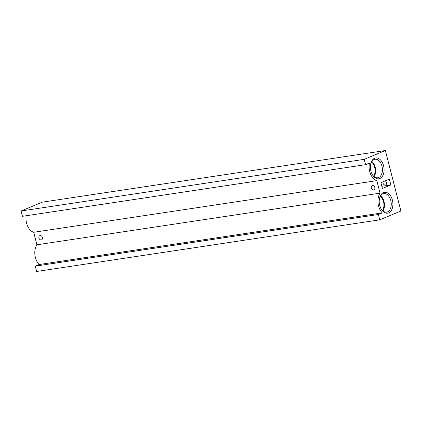 <?xml version="1.0" encoding="UTF-8"?>
<svg xmlns="http://www.w3.org/2000/svg" width="422" height="422" viewBox="0 0 422 422"><rect width="100%" height="100%" fill="white"/><g stroke="black" fill="none" stroke-linecap="round" stroke-linejoin="round"><path stroke-width="0.63" d="M373.591 176.169A8.535 5.454 81.4 0 0 371.46 162.016M374.114 176.639A9.379 5.992 81.4 0 0 371.824 161.415M372.399 174.713A9.379 5.992 81.4 0 0 377.748 177.789A9.379 5.992 81.4 0 0 378.666 177.53A9.379 5.992 81.4 0 0 382.147 166.89A9.379 5.992 81.4 0 0 374.958 159.242A9.379 5.992 81.4 0 0 374.04 159.5A9.379 5.992 81.4 0 0 370.748 163.757M374.641 158.239A10.55 6.741 81.4 0 0 370.838 163.398A10.55 6.741 81.4 0 0 372.589 175.03A10.55 6.741 81.4 0 0 379.847 178.522A10.55 6.741 81.4 0 0 383.577 165.74A10.55 6.741 81.4 0 0 374.641 158.239M382.411 210.525A8.535 5.454 81.4 0 0 380.28 196.372M382.939 210.995A9.379 5.992 81.4 0 0 380.644 195.771M381.219 209.069A9.379 5.992 81.4 0 0 386.568 212.145A9.379 5.992 81.4 0 0 387.491 211.886A9.379 5.992 81.4 0 0 390.967 201.247A9.379 5.992 81.4 0 0 383.777 193.598A9.379 5.992 81.4 0 0 382.859 193.856A9.379 5.992 81.4 0 0 379.573 198.113M383.461 192.596A10.55 6.741 81.4 0 0 379.658 197.754A10.55 6.741 81.4 0 0 381.409 209.386A10.55 6.741 81.4 0 0 388.673 212.878A10.55 6.741 81.4 0 0 392.397 200.097A10.55 6.741 81.4 0 0 383.461 192.596M386.531 182.858A2.263 1.72 67.4 0 1 386.051 181.84A2.263 1.72 67.4 0 1 385.993 181.565M385.207 180.864A2.263 1.72 67.4 0 1 386.478 182.578A2.263 1.72 67.4 0 1 385.624 184.931A2.263 1.72 67.4 0 1 383.028 183.101A2.263 1.72 67.4 0 1 383.028 181.771M374.794 187.452A2.263 1.72 -112.6 0 0 372.199 185.622A2.263 1.72 -112.6 0 0 371.349 187.969A2.263 1.72 -112.6 0 0 373.945 189.8A2.263 1.72 -112.6 0 0 374.794 187.452M42.395 237.475A2.263 1.72 -112.6 0 0 39.8 235.645A2.263 1.72 -112.6 0 0 38.945 237.992A2.263 1.72 -112.6 0 0 41.541 239.823A2.263 1.72 -112.6 0 0 42.395 237.475M382.401 188.465L380.908 182.657L389.369 179.128L390.862 184.936L382.401 188.465M376.825 180.642A12.565 8.023 -98.6 0 1 369.472 163.05L365.589 164.67L364.223 159.347L385.37 150.527L400.9 211.016L379.753 219.836L378.386 214.513L382.269 212.894A12.565 8.023 -98.6 0 1 380.043 193.16L376.825 180.642L33.702 232.279A12.565 8.023 -98.6 0 1 26.153 215.753M364.223 159.347L21.1 210.984L22.466 216.307L365.589 164.67M21.1 210.984L42.247 202.164L385.37 150.527M379.753 219.836L36.63 271.473L35.263 266.145L378.386 214.513M35.263 266.145L39.146 264.531A12.565 8.023 -98.6 0 1 36.914 244.797L33.702 232.279M36.914 244.797L380.043 193.16M39.146 264.531L382.269 212.894M381.841 186.292L390.862 184.936"/></g></svg>
